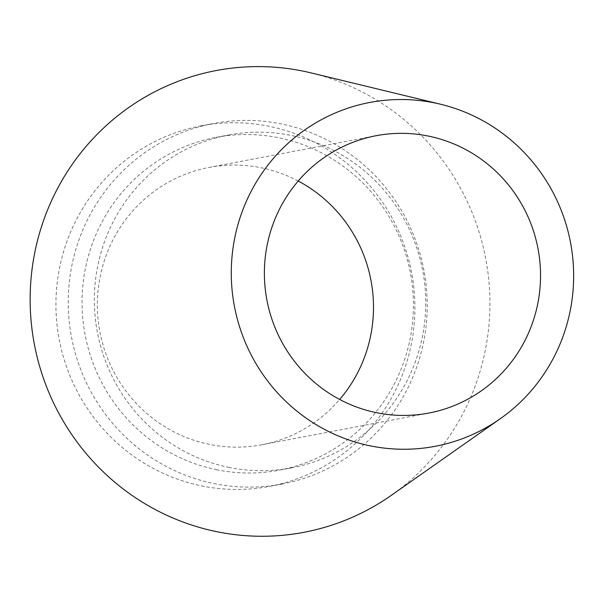 <?xml version="1.0" encoding="UTF-8"?>
<svg xmlns="http://www.w3.org/2000/svg" width="603" height="603" viewBox="0 0 603 603"><rect width="100%" height="100%" fill="white"/><g stroke="black" fill="none" stroke-linecap="round" stroke-linejoin="round"><path stroke-width="0.45" stroke-dasharray="3.02 2.26" d="M213.764 483.516A183.5 179.355 79.2 0 0 281.955 484.043A183.5 179.355 79.2 0 0 423.932 270.31A183.5 179.355 79.2 0 0 213.5 123.487A183.5 179.355 79.2 0 0 68.229 302.367A183.5 179.355 79.2 0 0 213.764 483.516M201.455 485.852A183.5 179.355 79.2 0 0 269.654 486.38A183.5 179.355 79.2 0 0 411.623 272.646A183.5 179.355 79.2 0 0 201.191 125.823A183.5 179.355 79.2 0 0 55.921 304.703A183.5 179.355 79.2 0 0 201.455 485.852M216.379 469.684A169.383 165.554 79.2 0 0 279.325 470.174A169.383 165.554 79.2 0 0 410.379 272.888A169.383 165.554 79.2 0 0 216.13 137.356A169.383 165.554 79.2 0 0 82.038 302.48A169.383 165.554 79.2 0 0 216.379 469.684M228.688 467.348A169.383 165.554 79.2 0 0 291.633 467.838A169.383 165.554 79.2 0 0 422.688 270.543A169.383 165.554 79.2 0 0 228.439 135.019A169.383 165.554 79.2 0 0 94.347 300.143A169.383 165.554 79.2 0 0 228.688 467.348M391.453 495.236A235.019 229.713 79.2 0 0 485.716 258.581A235.019 229.713 79.2 0 0 311.269 72.948M298.206 181.028A141.155 137.966 79.2 0 0 209.09 167.43A141.155 137.966 79.2 0 0 97.347 305.028A141.155 137.966 79.2 0 0 209.294 444.373A141.155 137.966 79.2 0 0 261.755 444.78A141.155 137.966 79.2 0 0 339.677 399.465M269.654 486.38L281.955 484.043M201.191 125.823L213.5 123.487M279.325 470.174L291.633 467.838M216.13 137.356L228.439 135.019M261.755 444.78L428.793 413.063M209.09 167.43L376.129 135.713"/><path stroke-width="0.9" d="M440.612 104.251L311.269 72.948A235.019 229.713 79.2 0 0 35.072 251.119A235.019 229.713 79.2 0 0 216.537 531.642A235.019 229.713 79.2 0 0 391.453 495.236L500.317 418.701A174.998 171.048 79.2 0 0 570.506 242.481A174.998 171.048 79.2 0 0 440.612 104.251A174.998 171.048 79.2 0 0 234.951 236.926A174.998 171.048 79.2 0 0 370.069 445.813A174.998 171.048 79.2 0 0 500.317 418.701M376.332 412.656A141.155 137.966 79.2 0 0 428.793 413.063A141.155 137.966 79.2 0 0 538.004 248.655A141.155 137.966 79.2 0 0 376.129 135.713A141.155 137.966 79.2 0 0 264.385 273.31A141.155 137.966 79.2 0 0 376.332 412.656M339.677 399.465A141.155 137.966 79.2 0 0 298.206 181.028"/></g></svg>
